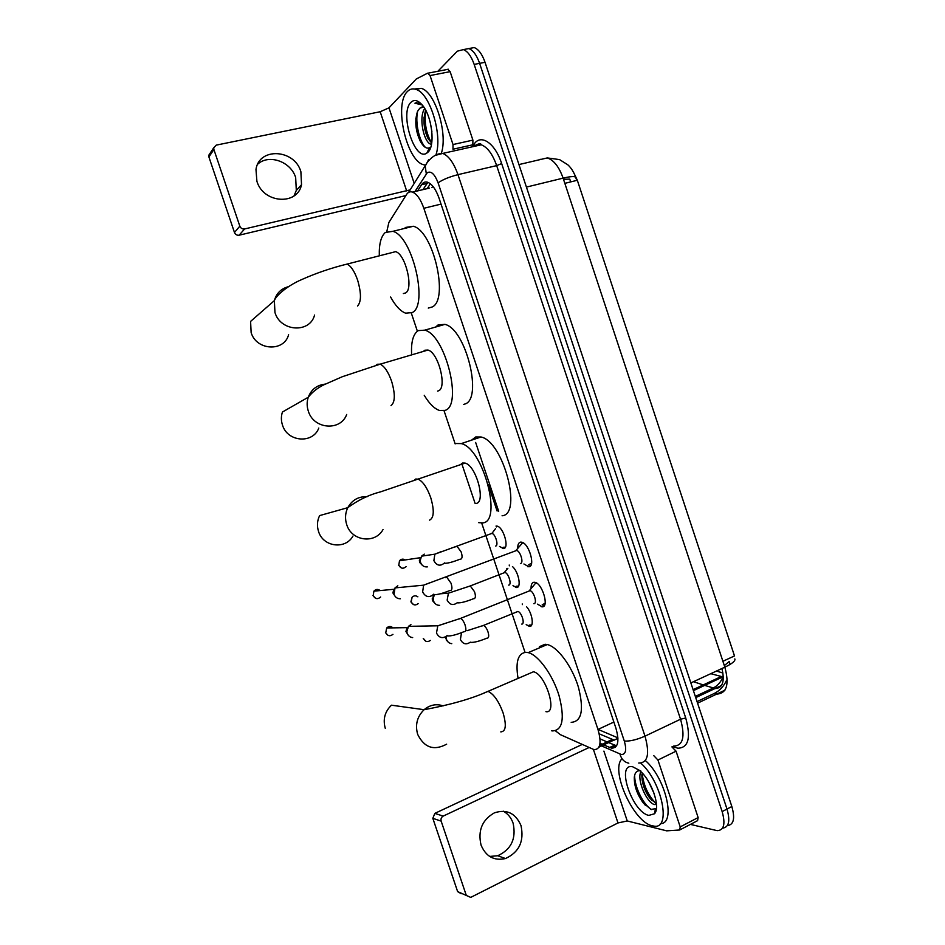 <?xml version="1.0" encoding="UTF-8"?>
<svg xmlns="http://www.w3.org/2000/svg" width="945" height="945" viewBox="0 0 945 945"><rect width="100%" height="100%" fill="white"/><g stroke="black" fill="none" stroke-linecap="round" stroke-linejoin="round"><path stroke-width="1.42" d="M496.019 526.058L497.141 526.129C503.567 527.251 509.591 548.395 503.567 548.584L499.515 546.458M512.45 566.563C518.521 571.56 521.699 587.719 516.608 587.542L512.97 585.699M506.567 569.859L506.614 568.819M526.495 606.643C532.212 612.762 534.409 626.854 529.625 626.417L526.188 624.645M517.742 548.419C517.659 544.663 518.604 542.56 520.565 542.123L521.794 542.206C529.082 543.481 535.709 566.752 528.81 566.776L523.92 563.988M531.078 588.593C530.936 584.695 531.905 582.581 533.984 582.238L535.012 582.333C542.43 583.573 549.364 607.233 542.217 606.855L537.528 604.15M599.213 733.84L614.226 740.124L617.935 738.281M555.424 730.816L560.491 734.714L594.051 749.645C600.406 749.456 601.705 742.711 597.972 729.445L423.844 208.278C420.69 199.383 416.91 193.985 412.504 192.095C410.083 191.303 408.11 192.095 406.574 194.457L388.879 222.465L386.812 231.49M722.901 661.276L734.501 655.936L577.324 180.271L573.91 172.982M475.642 442.437L498.676 511.269M412.504 192.095L429.479 188.09M411.299 313.055L417.371 331.175M444.032 410.697L455.159 443.902M461.703 463.44L475.146 503.531M481.678 523.022L525.03 652.345M730.107 664.418L729.245 661.5L724.331 665.599M710.794 673.679L723.338 677.022M463.369 49.589L468.826 48.585C473.161 50.298 476.764 55.223 479.611 63.35L727 809.05C730.39 821.016 728.89 827.383 722.535 828.151C728.89 827.383 730.39 821.016 727 809.05L479.611 63.35C476.764 55.223 473.161 50.298 468.826 48.585L463.369 49.589M716.464 671.056L722.949 673.041M563.515 179.326L569.776 179.101L570.65 181.912L576.722 180.412L575.8 177.625C575.375 176.077 571.146 176.254 563.114 178.132C559.086 166.84 553.805 160.095 547.273 157.921L518.947 164.572M468.767 48.561L474.225 47.569C478.583 49.282 482.186 54.184 485.033 62.299L731.843 806.522C735.21 818.453 733.71 824.82 727.343 825.623M603.855 745.026L611.651 748.18C618.16 747.967 619.566 741.234 615.856 727.993L439.106 198.32C435.976 189.484 432.184 184.145 427.719 182.279C425.238 181.487 423.195 182.302 421.6 184.712L417.619 190.89M437.866 71.277L457.345 51.172L463.393 49.589C467.716 51.313 471.307 56.251 474.166 64.402L722.145 811.59C725.618 824.052 723.953 830.407 717.137 830.643L690.405 824.394M600.028 743.325L602.119 744.247M496.125 526.046L496.408 526.908M503.212 547.202L503.661 548.572M509.178 565.039L509.438 565.795M516.254 586.148L516.714 587.53M522.219 603.961L522.431 604.611M529.271 625.035L529.732 626.417M422.982 189.626L427.884 182.338M616.624 745.818L608.604 742.605M607.056 741.919L600.04 738.86M640.793 763.135C662.28 781.976 671.8 830.501 653.479 826.013L652.298 825.788C633.776 822.363 610.482 771.214 621.656 759.083M645.341 760.548C665.611 777.889 676.407 823.934 660.378 823.638M640.686 770.754C637.001 770.293 634.875 772.431 634.308 777.18C634.095 785.685 637.001 794.166 643.037 802.6L650.987 809.428L655.499 808.696L654.436 813.787L648.825 815.381C632.17 812.381 615.608 762.816 632.607 766.749L639.198 770.21C651.306 779.471 661.063 807.384 654.436 813.787M641.856 774.628C641.809 782.732 644.384 790.481 649.605 797.875L656.409 803.604M640.84 771.663C636.635 780.286 646.971 802.801 654.318 804.49L656.48 804.549M648.624 781.68L654.212 793.729M642.139 780.109C643.97 787.468 646.935 793.894 651.01 799.375L652.156 800.84M634.532 782.921C636.363 790.776 639.47 797.627 643.864 803.463L645.529 805.53M655.003 811.105L655.96 810.763M642.092 772.927C643.486 785.271 648.116 795.466 655.984 803.474M634.638 775.219C634.461 787.457 643.852 805.4 651.731 809.629M503.354 811.2C507.949 813.787 511.21 817.791 513.1 823.189C516.407 838.64 511.28 849.496 497.708 855.745L489.652 856.442M481.04 845.054C485.919 856.56 494.07 861.06 505.469 858.544C519.171 852.201 524.345 841.215 520.99 825.564C515.568 813.161 506.721 808.908 494.424 812.83C482.186 819.799 477.721 830.537 481.04 845.054M671.895 746.893L676.065 751.18L657.944 760.028L680.211 826.887L698.142 817.567L697.575 820.662L680.235 829.698M676.065 751.18L698.142 817.567M461.219 893.722L457.628 891.596L470.728 897.396L617.983 822.953L627.244 820.957L666.674 830.844L679.679 829.993L680.211 826.887M432.822 818.323L434.854 813.361L443.17 816.114C441.303 817.26 440.642 818.937 441.161 821.134L432.822 818.323L457.628 891.596M582.096 744.506L434.854 813.361M441.161 821.134L466.334 895.517M443.217 816.09L588.9 747.601M657.944 760.028L653.81 755.681M425.451 165.115L423.632 164.725C406.539 160.863 393.687 104.198 407.366 91.559C409.787 89.043 412.622 88.322 415.859 89.373C429.751 92.74 442.744 134.934 436.047 154.614M414.453 89.007L421.186 88.322C435.043 91.641 447.989 133.257 441.421 153.09M419.828 108.226L417.513 111.415C414.512 120.948 415.481 130.977 420.43 141.49C423.561 146.959 426.573 149.05 429.502 147.739L430.164 147.29M427.672 152.44L426.821 153.09C414.654 162.138 399.227 112.916 410.957 102.308C414.087 99.343 417.737 100.111 421.895 104.623C432.078 115.361 435.692 146.522 427.672 152.44M425.663 110.222C422.828 119.602 423.608 129.016 428.002 138.478L431.7 143.12C426.148 133.599 424.163 122.673 425.722 110.317M424.718 108.545C418.328 117.357 423.856 142.033 430.601 144.112L431.487 144.349M430.152 121.94L431.889 131.579M422.167 106.927L419.934 108.132L423.726 107.009M421.34 104.021L419.084 102.816L414.926 103.206L422.191 104.966M424.033 117.31C424.021 125.012 425.463 132.265 428.321 139.045M415.847 118.302C415.765 126.76 417.347 134.58 420.596 141.785M428.699 150.314L429.349 150.338M417.69 111.037C414.879 122.637 419.403 141.36 425.427 147.42M416.532 102.592L414.926 103.206M446.654 744.176C433.932 750.991 424.27 747.719 417.666 734.371C414.997 724.78 417.147 716.558 424.104 709.695L391.454 705.194C384.828 711.62 382.772 719.334 385.276 728.335M545.915 711.656C558.105 714.172 545.489 673.738 533.441 671.777L528.916 673.726M517.978 677.884C515.415 661.677 518.096 653.16 526.022 652.31L528.184 652.617C538.248 654.944 552.707 674.777 559.038 695.591C564.945 718.602 562.724 730.379 552.376 730.934L551.49 730.757M539.43 646.652L545.064 644.266L547.273 644.549C557.538 646.746 572.103 666.331 578.364 687.003C584.164 709.86 581.777 721.637 571.182 722.334M383.008 529.578C375.13 544.19 351.599 541.178 346.709 524.605C344.842 518.734 345.197 513.1 347.784 507.678L319.623 515.592C317.154 520.695 316.799 525.987 318.548 531.492C323.143 547.037 345.433 549.836 352.946 536.087M476.126 503.449C486.214 502.457 476.126 465.365 465.094 463.097L462.589 463.038L460.416 464.692M456.045 443.524L461.255 443.595C483.119 448.107 502.775 521.888 482.647 522.904L478.619 522.644M471.567 440.146L475.689 436.98L481.017 436.992C503.331 441.268 522.656 514.541 502.067 515.781M346.697 414.477C340.625 431.44 313.657 429.349 308.33 411.146C306.782 406.433 306.759 401.802 308.259 397.254L282.437 412.02C281.019 416.296 281.031 420.643 282.484 425.073C287.481 442.142 313.008 444.008 318.808 428.038M437.582 391.1L438.385 390.84C447.469 388.159 438.421 352.426 427.979 350.052L424.777 350.229L423.407 351.398M411.607 354.115C411.004 341.854 413.201 334.022 418.21 330.62L424.777 330.159C445.473 334.92 463.05 406.019 444.941 410.402L439.484 410.473C434.334 408.689 429.243 403.621 424.222 395.258M435.669 327.029L438.173 324.879L444.906 324.371C466.039 328.919 483.261 399.546 464.68 404.094L463.617 404.425M314.579 315.051C309.984 333.443 280.594 331.837 274.96 312.511L274.357 300.616L250.59 321.406L251.134 332.581C256.414 350.701 284.209 352.048 288.603 334.719M403.35 293.552L405.582 292.95C413.839 288.886 405.547 254.11 395.636 251.653L391.242 252.787M379.299 255.374C379.004 243.999 381.012 236.368 385.312 232.458L392.884 231.336C412.54 236.238 428.664 305.495 412.162 312.594L405.629 313.173C400.479 311.248 395.459 305.861 390.604 297.025M404.46 228.466L405.559 227.438L413.331 226.257C433.412 230.982 449.147 299.778 432.184 306.983L428.274 308.082M542.206 604.788L545.111 603.264M536.831 583.207L535.579 583.219L533.393 585.829M533.854 603.654C537.587 603.831 533.901 591.334 530.015 590.66L528.42 591.298M412.658 637.591C410.024 637.308 408.193 635.855 407.165 633.221L406.834 631.626L408.464 626.346L410.921 624.586M409.02 626.334L411.677 626.287M408.157 635.111L405.937 631.449L407.13 627.634L386.694 627.976C388.773 626.051 390.864 626.015 392.955 627.87M528.633 564.732L531.586 563.232M523.601 543.103L522.349 543.091L520.104 545.69M520.411 563.48C524.002 563.433 520.482 551.148 516.655 550.451L515.06 551.065M400.396 598.764C397.361 598.799 395.246 597.311 394.041 594.334L395.01 587.908L397.821 585.77M395.648 587.849L398.27 587.601M395.305 596.578L392.896 592.94L393.841 589.29L373.901 591.145C375.838 589.089 377.929 588.889 380.173 590.566M529.991 625.129L531.74 624.858M521.723 624.09C525.314 624.361 521.605 612.088 517.907 611.474L516.466 612.065M451.769 643.675C449.229 643.38 447.457 641.938 446.477 639.375L446.123 636.552M447.564 641.395L445.012 637.178M516.82 586.266L518.581 586.006M508.658 585.109C512.131 585.168 508.575 573.095 504.937 572.469L503.484 573.036M439.579 605.355C436.696 605.308 434.688 603.855 433.542 600.985L433.164 598.752L434.298 594.889M434.901 603.335L432.408 600.536L433.318 595.669M503.626 547.344L505.398 547.096M495.57 546.056C498.925 545.915 495.511 534.043 491.932 533.393L495.523 528.645M491.365 533.346L490.479 533.937M427.341 566.894C424.151 567.154 421.895 565.689 420.584 562.523L420.218 560.539L421.541 556.168L424.27 554.124M422.261 565.204L419.533 562.287L420.23 557.715L399.487 560.787C401.164 558.944 403.078 558.66 405.204 559.948M257.737 164.135C269.006 153.74 290.93 161.666 295.667 177.542L296.305 190.429L294.06 195.851M256.898 181.286C263.383 203.506 297.521 205.75 301.526 184.688L300.876 171.647C294.533 149.145 259.154 147.007 255.977 169.415L256.898 181.286M447.729 69.28L450.139 71.655L430.046 75.565L453.009 144.538L472.902 140.12L472.831 144.786L452.986 149.227L453.009 144.538M450.139 71.655L472.902 140.12M405.866 195.58L239.156 235.199C236.971 235.482 235.411 234.573 234.466 232.47L239.829 226.174C240.786 228.312 242.369 229.245 244.59 228.962L410.189 189.874M430.046 75.565L427.648 73.155L416.272 78.99L388.974 107.848L380.185 111.734L216.228 145.128L213.7 147.81L213.877 149.487L208.904 156.976L234.466 232.47M208.904 156.976L208.727 155.323L210.239 153.055M213.877 149.487L239.829 226.174M612.277 739.462L599.626 745.428M720.74 676.774L693.087 689.661M617.912 737.856L598.055 729.398M431.971 187.512L432.432 186.826M577.324 180.271L564.838 183.342M613.872 722.051L597.972 729.445M441.031 204.108L423.844 208.278M704.958 685.468L715.436 688.574C722.736 687.948 724.898 681.274 721.921 668.528M697.044 701.592L714.255 693.465L717.267 694.079C726.859 693.157 729.398 684.18 724.85 667.17C732.245 663.638 735.576 660.886 734.832 658.913M714.255 693.465C719.547 690.866 723.634 686.519 726.516 680.447M540.162 159.232L539.536 159.74M690.854 682.916L724.85 667.17L563.114 178.132L526.424 187.086M695.331 696.418L713.038 688.102C717.444 685.928 720.751 682.243 722.949 677.057M693.453 681.711L703.269 684.912M485.033 62.299L474.166 64.402M731.843 806.522L722.145 811.59M601.764 746.007L621.385 754.535C625.826 754.429 626.807 749.94 624.314 741.069L438.102 182.857C434.665 173.998 431.038 170.632 427.223 172.77L414.973 191.516M435.232 155.405L442.744 153.421C448.757 155.89 453.824 162.965 457.971 174.648L644.998 736.155C649.924 754.004 647.833 762.958 638.726 763.04M472.276 146.806L473.977 144.301C480.698 133.422 495.121 143.002 501.653 163.568L685.727 717.987L680.542 719.228L644.998 736.155C636.788 739.746 629.89 741.388 624.314 741.069M428.522 159.847L425.238 166.084L426.301 173.868M685.727 717.987C691.114 737.832 688.468 747.908 677.801 748.216L672.639 746.526M673.596 746.101C683.034 745.806 685.349 736.852 680.542 719.228L496.668 165.623C492.593 154.106 487.455 147.172 481.253 144.798C480.91 143.167 478.737 143.486 474.721 145.731M438.102 182.857C442.579 179.656 449.194 176.916 457.971 174.648L496.668 165.623L501.653 163.568M473.977 144.301L474.272 146.073M673.974 746.148L674.458 747.271M397.869 208.243L395.412 212.129M619.967 754.098C621.385 759.178 624.326 762.213 628.815 763.206M614.203 746.975L615.207 747.412M479.694 144.455L479.847 145.117M614.545 745.192L609.572 747.542M427.01 183.448L421.6 184.712M593.436 749.515L617.983 822.953M603.902 751.11L627.244 820.957M500.791 731.891C505.906 731.536 506.65 725.134 503.023 712.684C498.653 701.001 493.644 693.902 487.998 691.362L483.816 693.098M533.441 671.777L487.998 691.362C463.924 702.407 431.924 708.195 424.104 709.695C429.987 704.84 436.33 703.564 443.158 705.891M429.573 520.128C434.062 517.848 434.428 510.312 430.696 497.531C427.045 487.478 422.84 481.348 418.103 479.15L415.741 479.032L413.78 480.592M465.094 463.097L380.398 491.908C369.011 494.79 358.143 500.047 347.784 507.678C352.107 499.976 358.533 496.326 367.097 496.739M391.041 405.594C395.187 402.263 395.364 394.112 391.573 381.142C388.241 371.857 384.438 366.199 380.162 364.168L377.149 364.274L375.921 365.384M427.979 350.052L380.162 364.168L342.267 376.736L323.615 384.922C317.26 388.135 312.133 392.246 308.259 397.254C311.295 389.434 316.929 385.064 325.139 384.131M357.553 306.015C361.403 301.75 361.403 293.068 357.564 279.944C354.469 271.274 350.973 265.982 347.087 264.08L343 265.108M395.636 251.653L347.087 264.08C331.199 267.978 316.043 273.164 301.609 279.614C288.048 285.425 276.188 295.206 274.357 300.616C276.424 293.281 281.102 288.638 288.367 286.701M392.943 634.343C389.99 636.587 387.592 636.044 385.761 632.725L386.694 627.976L385.761 632.725M385.477 632.618L387.946 635.3M464.527 631.721C466.145 631.248 466.275 628.85 464.916 624.55C463.605 621.196 462.129 619.14 460.51 618.408L459.093 618.963M447.268 635.536C442.839 638.95 439.236 638.123 436.472 633.044L437.818 625.791L444.304 623.735M380.658 597.004C377.681 599.543 375.2 599.071 373.204 595.598L373.901 591.145L373.204 595.598M372.932 595.527L375.567 598.279M450.659 590.495C452.242 589.893 452.348 587.424 450.978 583.112L446.725 577.159L445.296 577.69M433.838 594.145C429.373 597.996 425.64 597.264 422.628 591.96L423.632 585.168L430.14 582.675M430.341 640.438C427.494 642.376 425.238 641.761 423.573 638.619L423.242 638.477M487.348 638.206C488.967 637.757 489.132 635.489 487.833 631.366C486.533 628.082 485.08 626.11 483.45 625.436L482.092 625.968M470.315 642.175C466.145 645.033 462.849 644.124 460.404 639.458L461.526 632.654M418.257 603.571C415.351 605.78 413 605.237 411.193 601.93L412.091 597.264C413.898 595.515 415.824 595.374 417.855 596.827M474.083 598.728C475.666 598.161 475.808 595.822 474.508 591.688L470.267 585.935L468.909 586.455M457.486 602.567C453.257 605.816 449.82 604.989 447.15 600.099L448.426 593.177L454.321 591.192M406.102 566.657C403.184 569.114 400.751 568.63 398.802 565.193L399.487 560.787L398.802 565.193M460.794 559.168C462.341 558.495 462.459 556.085 461.16 551.939L457.061 546.352L455.691 546.848M444.599 562.889C440.335 566.516 436.755 565.771 433.885 560.668L434.865 554.172L440.748 551.809M380.185 111.734L406.657 190.914M388.974 107.848L414.241 183.472M244.59 228.962L239.156 235.199M502.539 548.513L505.15 547.533M515.746 587.459L518.344 586.432M528.94 626.334L531.515 625.271M527.712 566.693L530.759 565.5M541.32 606.761L544.332 605.532M613.978 740.065L598.941 747.152M722.535 677.045L693.417 690.641M488.27 484.667L497.094 511.032M430.365 183.791L427.187 188.634M724.921 690.181L697.575 703.186M695.733 697.634L721.507 685.468M575.588 177.022C573.698 171.86 571.111 167.785 567.827 164.808L559.558 159.599L547.273 157.921M474.225 47.569L463.393 49.589M481.253 144.798L442.744 153.421C437.181 153.35 431.983 156.421 427.152 162.611L408.594 192.39M616.388 745.782L611.415 748.145M654.72 804.597L656.421 803.734M649.605 797.875L651.01 799.375M643.037 802.6L643.864 803.463M497.708 855.745L505.469 858.544M443.17 816.114L434.806 813.385M415.859 89.373L421.186 88.322M429.502 147.739L426.821 153.09M430.601 144.112L431.57 143.9M528.184 652.617L547.273 644.549M461.255 443.595L481.017 436.992M424.777 330.159L444.906 324.371M392.884 231.336L413.331 226.257M530.015 590.66L460.51 618.408L437.818 625.791L408.464 626.346M529.377 590.625L535.579 583.219M447.328 635.902C450.682 636.268 456.27 634.851 464.078 631.65M405.937 631.449L406.834 631.626M516.655 550.451L423.632 585.168L395.01 587.908M516.029 550.403L522.349 543.091M433.885 594.641C437.098 594.889 442.508 593.484 450.115 590.424M392.896 592.94L393.722 592.952M425.758 641.182L423.265 638.536M517.907 611.474L483.45 625.436L466.995 630.728M470.362 642.34C473.705 642.706 479.233 641.312 486.958 638.147M446.406 640.568L447.009 640.568M413.556 604.599L410.898 601.894L412.091 597.264M504.937 572.469L470.267 585.935L448.426 593.177L440.134 593.814M457.545 602.839C460.747 603.075 466.098 601.693 473.61 598.669M504.358 572.434L507.867 568.335M432.148 598.941L433.164 598.752M401.353 567.957L398.506 565.181M491.932 533.393L434.865 554.172L421.541 556.168M444.646 563.267C447.635 563.421 452.832 562.039 460.239 559.121M419.261 560.869L420.218 560.539M296.305 190.429L301.526 184.688M213.7 147.81L208.727 155.323M428.298 73.119L448.391 69.245"/></g></svg>
